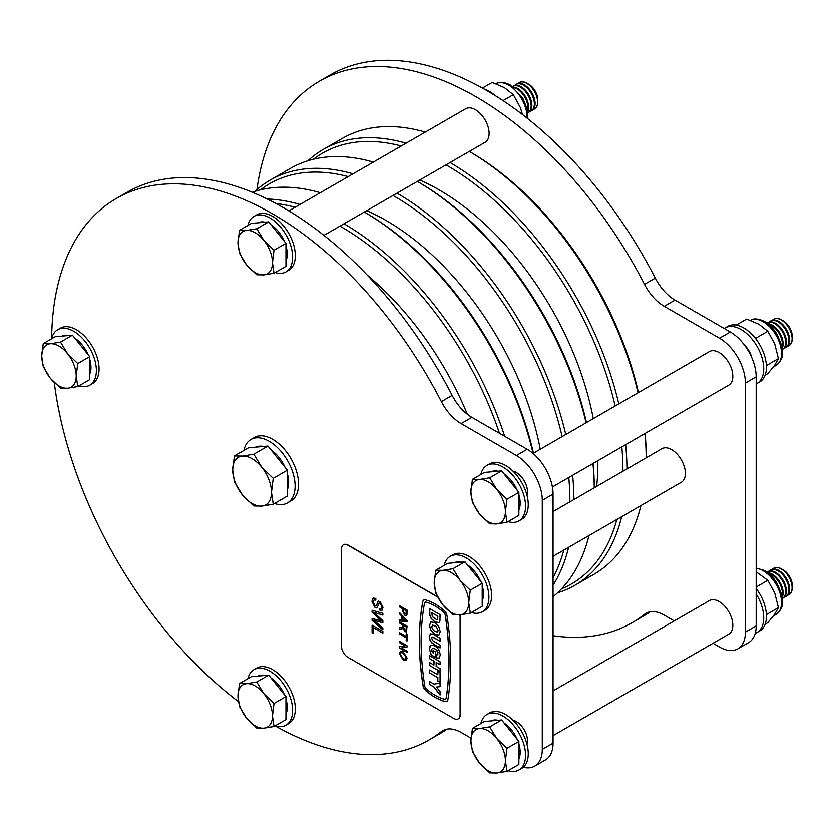 <?xml version="1.0" encoding="UTF-8"?>
<svg xmlns="http://www.w3.org/2000/svg" width="834" height="834" viewBox="0 0 834 834"><rect width="100%" height="100%" fill="white"/><g stroke="black" fill="none" stroke-linecap="round" stroke-linejoin="round"><path stroke-width="1.25" d="M638.041 392.804A251.639 145.283 -120 0 0 469.292 151.423L470.418 152.069A248.584 143.521 60 0 1 638.469 392.553M645.12 433.44A248.584 143.521 60 0 1 646.194 456.521L646.194 457.824A251.639 145.283 -120 0 0 644.901 433.565M621.695 516.694A251.639 145.283 60 0 1 574.845 585.322L594.079 574.209A251.639 145.283 -120 0 0 640.929 505.592M533.062 453.404A251.639 145.283 -120 0 0 364.322 212.034L365.313 212.597A248.782 143.636 60 0 1 365.313 212.607A248.782 143.636 60 0 1 533.468 453.175M586.083 422.786A251.639 145.283 -120 0 0 417.344 181.416L418.334 181.989A248.782 143.636 60 0 1 586.49 422.557M593.151 463.443A248.782 143.636 60 0 1 594.246 486.67L594.246 487.817A251.639 145.283 -120 0 0 592.953 463.558M553.067 596.685A251.639 145.283 -120 0 0 588.981 535.584M553.067 577.712A248.782 143.636 -120 0 0 563.826 550.106M569.883 501.88A248.782 143.636 -120 0 0 568.798 477.507M562.137 436.62A248.782 143.636 -120 0 0 393.982 196.053A248.782 143.636 -120 0 0 392.991 195.479M397.026 193.154A251.639 145.283 60 0 1 565.775 434.524M572.635 475.286A251.639 145.283 60 0 1 573.928 499.545M568.663 547.312A251.639 145.283 60 0 1 553.067 585.228M561.511 588.877A248.782 143.636 -120 0 0 616.858 519.488M622.915 471.262A248.782 143.636 -120 0 0 621.82 446.888M615.158 406.002A248.782 143.636 -120 0 0 447.003 165.434A248.782 143.636 -120 0 0 446.013 164.871M450.058 162.536A251.639 145.283 60 0 1 618.797 403.906M625.667 444.668A251.639 145.283 60 0 1 626.959 468.927M574.845 585.322A251.639 145.283 60 0 1 557.414 592.911M499.483 433.284A248.782 143.636 -120 0 0 340.95 226.66A248.782 143.636 -120 0 0 339.959 226.097M344.004 223.762A251.639 145.283 60 0 1 504.685 436.286M307.923 160.764A251.639 145.283 60 0 1 323.206 149.474A251.639 145.283 60 0 1 406.054 143.208M425.298 132.106A251.639 145.283 -120 0 0 342.451 138.361L323.206 149.474M401.217 146.002A248.782 143.636 -120 0 0 313.459 159.242M254.891 191.382A251.639 145.283 60 0 1 270.185 180.092A251.639 145.283 60 0 1 353.032 173.826M373.351 162.098A251.639 145.283 -120 0 0 290.503 168.353L270.185 180.092M348.195 176.62A248.782 143.636 -120 0 0 260.437 189.86M267.141 198.982A251.639 145.283 60 0 1 300 204.434M320.319 192.706A251.639 145.283 -120 0 0 252.254 192.237M295.163 207.228A248.782 143.636 -120 0 0 275.95 203.517M553.067 635.706A312.635 180.498 -120 0 0 632.13 622.685A312.635 180.498 -120 0 0 644.505 614.304A36.602 21.131 60 0 1 645.954 613.324A36.602 21.131 60 0 1 664.26 615.138L674.279 620.913M632.13 622.685L642.91 616.451A312.635 180.498 -120 0 0 650.249 611.802M713.018 643.285L719.523 647.038A36.602 21.131 -120 0 0 737.829 648.852A36.602 21.131 -120 0 0 745.408 632.099L745.408 383.056A36.602 21.131 -120 0 0 719.523 338.229L664.26 306.318A36.602 21.131 60 0 1 644.505 284.352A312.635 180.498 -120 0 0 475.807 96.661A312.635 180.498 -120 0 0 319.495 81.179A312.635 180.498 -120 0 0 256.955 189.526M737.829 648.852L748.609 642.628A36.602 21.131 -120 0 0 756.188 625.875L756.188 376.832A36.602 21.131 -120 0 0 730.313 332.005L675.04 300.094A36.602 21.131 60 0 1 655.295 278.118A312.635 180.498 -120 0 0 486.597 90.437A312.635 180.498 -120 0 0 330.274 74.956L319.495 81.179M513.077 471.231A15.71 9.07 60 0 1 516.402 472.565A15.71 9.07 60 0 1 527.005 495.344M513.077 720.274A15.71 9.07 60 0 1 516.402 721.608A15.71 9.07 60 0 1 527.005 744.387M275.116 725.851A312.635 180.498 -120 0 0 429.01 739.956A312.635 180.498 -120 0 0 441.384 731.574A36.602 21.131 60 0 1 442.833 730.594A36.602 21.131 60 0 1 461.129 732.408L470.981 738.09M429.01 739.956L439.789 733.732A312.635 180.498 -120 0 0 447.128 729.072M523.293 767.217A36.602 21.131 -120 0 0 534.709 766.123A36.602 21.131 -120 0 0 542.288 749.37L542.288 500.327A36.602 21.131 -120 0 0 516.402 455.5L461.129 423.589A36.602 21.131 60 0 1 441.384 401.623A312.635 180.498 -120 0 0 272.687 213.931A312.635 180.498 -120 0 0 116.374 198.45A312.635 180.498 -120 0 0 51.635 338.771A32.026 18.494 -120 0 1 57.713 329.711A32.026 18.494 -120 0 1 82.399 338.291A32.026 18.494 -120 0 1 96.369 370.515A32.026 18.494 -120 0 1 89.738 385.183A32.026 18.494 -120 0 1 78.896 385.892M54.283 382.639A312.635 180.498 -120 0 0 238.388 701.571M534.709 766.123L545.488 759.899A36.602 21.131 -120 0 0 553.067 743.146L553.067 494.103A36.602 21.131 -120 0 0 527.182 449.276L471.919 417.365A36.602 21.131 60 0 1 452.164 395.389A312.635 180.498 -120 0 0 283.477 207.708A312.635 180.498 -120 0 0 127.154 192.227L116.374 198.45M553.067 511.586L662.008 448.692A19.37 11.186 60 0 1 671.693 449.651A19.37 11.186 60 0 1 684.339 466.717A19.37 11.186 60 0 1 681.378 482.24L553.067 556.32M288.845 210.887L465.737 108.754A19.37 11.186 60 0 1 475.422 109.713A19.37 11.186 60 0 1 488.078 126.778A19.37 11.186 60 0 1 485.107 142.301L323.915 235.365M553.067 690.896L709.453 600.605A19.37 11.186 60 0 1 719.137 601.564A19.37 11.186 60 0 1 731.793 618.63A19.37 11.186 60 0 1 728.822 634.153L553.067 735.63M533.03 453.425L709.453 351.562A19.37 11.186 60 0 1 719.137 352.521A19.37 11.186 60 0 1 731.793 369.587A19.37 11.186 60 0 1 728.822 385.11L552.4 486.973M508.094 521.615A32.026 18.494 -120 0 0 518.936 520.906L521.636 519.353A32.026 18.494 -120 0 0 528.266 504.685A32.026 18.494 -120 0 0 514.286 472.461A32.026 18.494 -120 0 0 489.61 463.881L486.91 465.435A32.026 18.494 -120 0 0 480.874 474.473M518.936 520.906A32.026 18.494 -120 0 0 525.566 506.248A32.026 18.494 -120 0 0 511.586 474.014A32.026 18.494 -120 0 0 486.91 465.435M508.094 770.658A32.026 18.494 -120 0 0 518.936 769.949L521.636 768.395A32.026 18.494 -120 0 0 528.266 753.727A32.026 18.494 -120 0 0 514.286 721.504A32.026 18.494 -120 0 0 489.61 712.924L486.91 714.477A32.026 18.494 -120 0 0 480.874 723.516M518.936 769.949A32.026 18.494 -120 0 0 525.566 755.291A32.026 18.494 -120 0 0 511.586 723.057A32.026 18.494 -120 0 0 486.91 714.477M471.429 612.51A32.026 18.494 -120 0 0 482.271 611.802L484.971 610.248A32.026 18.494 -120 0 0 491.601 595.591A32.026 18.494 -120 0 0 477.621 563.357A32.026 18.494 -120 0 0 452.945 554.777L450.245 556.33A32.026 18.494 -120 0 0 444.209 565.379M482.271 611.802A32.026 18.494 -120 0 0 488.901 597.144A32.026 18.494 -120 0 0 474.921 564.92A32.026 18.494 -120 0 0 450.245 556.33M275.157 725.83A32.026 18.494 -120 0 0 286.01 725.121L288.7 723.568A32.026 18.494 -120 0 0 295.33 708.9A32.026 18.494 -120 0 0 281.36 676.676A32.026 18.494 -120 0 0 256.674 668.097L253.984 669.65A32.026 18.494 -120 0 0 247.948 678.688M286.01 725.121A32.026 18.494 -120 0 0 292.64 710.464A32.026 18.494 -120 0 0 278.66 678.23A32.026 18.494 -120 0 0 253.984 669.65M89.738 385.183L92.438 383.63A32.026 18.494 -120 0 0 99.069 368.962A32.026 18.494 -120 0 0 85.089 336.738A32.026 18.494 -120 0 0 60.413 328.158L57.713 329.711M275.157 272.572A32.026 18.494 -120 0 0 286.01 271.863L288.7 270.31A32.026 18.494 -120 0 0 295.33 255.652A32.026 18.494 -120 0 0 281.36 223.418A32.026 18.494 -120 0 0 256.674 214.838L253.984 216.392A32.026 18.494 -120 0 0 247.948 225.43M286.01 271.863A32.026 18.494 -120 0 0 292.64 257.206A32.026 18.494 -120 0 0 278.66 224.972A32.026 18.494 -120 0 0 253.984 216.392M756.188 593.933A32.026 18.494 60 0 1 763.736 617.775A32.026 18.494 60 0 1 757.105 632.443A32.026 18.494 60 0 1 755.26 633.287M756.188 588.429A32.026 18.494 60 0 1 766.436 616.222A32.026 18.494 60 0 1 759.805 630.89L757.105 632.443M724.214 328.481A32.026 18.494 60 0 1 725.08 327.929A32.026 18.494 60 0 1 749.756 336.509A32.026 18.494 60 0 1 763.736 368.743A32.026 18.494 60 0 1 757.105 383.4A32.026 18.494 60 0 1 756.188 383.869M725.08 327.929L727.78 326.375A32.026 18.494 60 0 1 752.456 334.955A32.026 18.494 60 0 1 766.436 367.179A32.026 18.494 60 0 1 759.805 381.847L757.105 383.4M744.689 345.339A16.013 9.247 60 0 1 751.83 357.713M484.325 89.134A32.026 18.494 60 0 1 494.854 95.378M736.214 325.093L746.67 319.057L758.888 324.217L767.833 331.275L774.765 343.973L778.414 358.557L766.394 365.605M767.833 331.275L756.011 338.104L754.906 337.749M756.209 339.417L756.011 338.104M778.414 358.557L774.765 365.136L767.833 373.611L765.132 375.175M482.448 88.081L492.164 82.472L504.393 87.633L513.337 94.69L520.27 107.388L522.501 114.56M513.337 94.69L503.038 100.633M756.188 571.832L767.833 580.318L774.765 593.016L778.414 607.6L766.394 614.648M767.833 580.318L756.188 587.042M778.414 607.6L774.765 614.178L767.833 622.654L765.132 624.218M781.521 319.87L783.303 320.902A12.729 7.35 -120 0 1 792.3 336.488L792.3 338.552A15.252 8.809 -120 0 0 781.521 319.87A15.252 8.809 -120 0 0 773.889 319.12A15.252 8.809 -120 0 0 773.796 319.172M787.588 346.193A15.252 8.809 -120 0 0 788.943 345.651A15.252 8.809 -120 0 0 792.102 338.667A15.252 8.809 -120 0 0 781.322 319.985A15.252 8.809 -120 0 0 773.691 319.234A15.252 8.809 -120 0 0 772.545 320.131M784.356 348.059A15.252 8.809 -120 0 0 785.711 347.517L786.441 347.09A15.252 8.809 -120 0 0 789.6 340.105A15.252 8.809 -120 0 0 778.82 321.434A15.252 8.809 -120 0 0 771.189 320.673L770.46 321.1A15.252 8.809 -120 0 0 769.313 321.997M785.711 347.517A15.252 8.809 -120 0 0 788.87 340.533A15.252 8.809 -120 0 0 778.08 321.851A15.252 8.809 -120 0 0 770.46 321.1M782.282 349.488A15.252 8.809 -120 0 0 782.469 349.383L783.209 348.956A15.252 8.809 -120 0 0 786.368 341.982A15.252 8.809 -120 0 0 775.578 323.3A15.252 8.809 -120 0 0 767.958 322.549L767.217 322.966A15.252 8.809 -120 0 0 767.03 323.081M782.469 349.383A15.252 8.809 -120 0 0 785.628 342.399A15.252 8.809 -120 0 0 774.849 323.728A15.252 8.809 -120 0 0 767.217 322.966M782.156 348.456A15.252 8.809 -120 0 0 783.126 343.848A15.252 8.809 -120 0 0 772.347 325.166A15.252 8.809 -120 0 0 767.864 323.707M781.99 347.413A15.252 8.809 -120 0 0 782.396 344.265A15.252 8.809 -120 0 0 771.617 325.594A15.252 8.809 -120 0 0 768.687 324.374M491.059 471.856A24.405 14.084 60 0 1 498.013 471.231M504.08 473.962A24.405 14.084 60 0 1 517.257 490.35M518.884 494.812A24.405 14.084 60 0 1 520.176 503.131A24.405 14.084 60 0 1 518.884 509.949M472.44 479.341L484.377 472.451L501.63 470.908L518.884 492.373L518.884 515.381L506.947 522.272L505.404 511.659A24.405 14.084 60 0 1 496.772 523.929A24.405 14.084 60 0 1 479.519 513.973A24.405 14.084 60 0 1 470.897 491.737A24.405 14.084 60 0 1 479.519 479.467A24.405 14.084 60 0 1 496.772 489.422L489.694 477.809L479.519 479.467L472.44 479.341L470.897 491.737L472.44 502.349L479.519 513.973L489.694 523.815L496.772 523.929L506.947 522.272M505.404 511.659A24.405 14.084 -120 0 0 496.772 489.422L506.947 499.264L505.404 511.659M518.884 492.373L506.947 499.264M501.63 470.908L489.694 477.809M789.037 345.589A15.252 8.809 -120 0 0 789.141 345.537A15.252 8.809 -120 0 0 792.3 338.552M781.521 568.913L783.303 569.945A12.729 7.35 -120 0 1 792.3 585.531L792.3 587.595A15.252 8.809 -120 0 0 781.521 568.913A15.252 8.809 -120 0 0 773.889 568.163A15.252 8.809 -120 0 0 773.796 568.215M787.588 595.236A15.252 8.809 -120 0 0 788.943 594.694A15.252 8.809 -120 0 0 792.102 587.709A15.252 8.809 -120 0 0 781.322 569.028A15.252 8.809 -120 0 0 773.691 568.277A15.252 8.809 -120 0 0 772.545 569.174M784.356 597.102A15.252 8.809 -120 0 0 785.711 596.56L786.441 596.133A15.252 8.809 -120 0 0 789.6 589.148A15.252 8.809 -120 0 0 778.82 570.477A15.252 8.809 -120 0 0 771.189 569.716L770.46 570.143A15.252 8.809 -120 0 0 769.313 571.04M785.711 596.56A15.252 8.809 -120 0 0 788.87 589.575A15.252 8.809 -120 0 0 778.08 570.894A15.252 8.809 -120 0 0 770.46 570.143M782.282 598.531A15.252 8.809 -120 0 0 782.469 598.426L783.209 597.999A15.252 8.809 -120 0 0 786.368 591.025A15.252 8.809 -120 0 0 775.578 572.343A15.252 8.809 -120 0 0 767.958 571.582L767.217 572.009A15.252 8.809 -120 0 0 767.03 572.124M782.469 598.426A15.252 8.809 -120 0 0 785.628 591.442A15.252 8.809 -120 0 0 774.849 572.77A15.252 8.809 -120 0 0 767.217 572.009M782.156 597.498A15.252 8.809 -120 0 0 783.126 592.891A15.252 8.809 -120 0 0 772.347 574.209A15.252 8.809 -120 0 0 767.864 572.75M781.99 596.456A15.252 8.809 -120 0 0 782.396 593.308A15.252 8.809 -120 0 0 771.617 574.636A15.252 8.809 -120 0 0 768.687 573.417M491.059 720.899A24.405 14.084 60 0 1 498.013 720.274M504.08 723.005A24.405 14.084 60 0 1 517.257 739.393M518.884 743.855A24.405 14.084 60 0 1 520.176 752.174A24.405 14.084 60 0 1 518.884 758.992M472.44 728.384L484.377 721.493L501.63 719.951L518.884 741.416L518.884 764.424L506.947 771.314L505.404 760.702A24.405 14.084 60 0 1 496.772 772.972A24.405 14.084 60 0 1 479.519 763.016A24.405 14.084 60 0 1 470.897 740.78A24.405 14.084 60 0 1 479.519 728.509A24.405 14.084 60 0 1 496.772 738.465L489.694 726.841L479.519 728.509L472.44 728.384L470.897 740.78L472.44 751.392L479.519 763.016L489.694 772.857L496.772 772.972L506.947 771.314M505.404 760.702A24.405 14.084 -120 0 0 496.772 738.465L506.947 748.306L505.404 760.702M518.884 741.416L506.947 748.306M501.63 719.951L489.694 726.841M789.037 594.632A15.252 8.809 -120 0 0 789.141 594.579A15.252 8.809 -120 0 0 792.3 587.595M258.123 676.072A24.405 14.084 60 0 1 265.076 675.457M271.144 678.178A24.405 14.084 60 0 1 284.321 694.566M285.958 699.028A24.405 14.084 60 0 1 287.25 707.347A24.405 14.084 60 0 1 285.958 714.175M239.504 683.567L251.441 676.666L268.694 675.123L285.958 696.588L285.958 719.596L274.011 726.487L272.478 715.874A24.405 14.084 60 0 1 263.846 728.155A24.405 14.084 60 0 1 246.593 718.189A24.405 14.084 60 0 1 237.961 695.952A24.405 14.084 60 0 1 246.593 683.682A24.405 14.084 60 0 1 263.846 693.638L256.757 682.024L246.593 683.682L239.504 683.567L237.961 695.952L239.504 706.565L246.593 718.189L256.757 728.03L263.846 728.155L274.011 726.487M272.478 715.874A24.405 14.084 -120 0 0 263.846 693.638L274.011 703.489L272.478 715.874M285.958 696.588L274.011 703.489M268.694 675.123L256.757 682.024M454.394 562.752A24.405 14.084 60 0 1 461.348 562.137M467.415 564.858A24.405 14.084 60 0 1 480.592 581.246M482.219 585.718A24.405 14.084 60 0 1 483.512 594.037A24.405 14.084 60 0 1 482.219 600.855M435.775 570.247L447.712 563.357L464.965 561.814L482.219 583.279L482.219 606.287L470.282 613.178L468.739 602.565A24.405 14.084 60 0 1 460.107 614.835A24.405 14.084 60 0 1 442.854 604.869A24.405 14.084 60 0 1 434.233 582.643A24.405 14.084 60 0 1 442.854 570.362A24.405 14.084 60 0 1 460.107 580.328L453.029 568.705L442.854 570.362L435.775 570.247L434.233 582.643L435.775 593.255L442.854 604.869L453.029 614.721L460.107 614.835L470.282 613.178M468.739 602.565A24.405 14.084 -120 0 0 460.107 580.328L470.282 590.17L468.739 602.565M482.219 583.279L470.282 590.17M464.965 561.814L453.029 568.705M527.015 83.285L528.808 84.317A12.729 7.35 -120 0 1 537.805 99.903L537.805 101.967A15.252 8.809 -120 0 0 527.015 83.285A15.252 8.809 -120 0 0 519.394 82.535A15.252 8.809 -120 0 0 519.29 82.587M533.093 109.598A15.252 8.809 -120 0 0 534.448 109.056A15.252 8.809 -120 0 0 537.607 102.082A15.252 8.809 -120 0 0 526.817 83.4A15.252 8.809 -120 0 0 519.196 82.649A15.252 8.809 -120 0 0 518.05 83.546M529.861 111.475A15.252 8.809 -120 0 0 531.206 110.922L531.946 110.505A15.252 8.809 -120 0 0 535.105 103.52A15.252 8.809 -120 0 0 524.315 84.839A15.252 8.809 -120 0 0 516.694 84.088L515.954 84.515A15.252 8.809 -120 0 0 514.807 85.412M531.206 110.922A15.252 8.809 -120 0 0 534.365 103.948A15.252 8.809 -120 0 0 523.585 85.266A15.252 8.809 -120 0 0 515.954 84.515M527.786 112.903A15.252 8.809 -120 0 0 527.974 112.799L528.704 112.371A15.252 8.809 -120 0 0 531.863 105.386A15.252 8.809 -120 0 0 521.083 86.715A15.252 8.809 -120 0 0 513.463 85.954L512.722 86.382A15.252 8.809 -120 0 0 512.535 86.496M527.974 112.799A15.252 8.809 -120 0 0 531.133 105.814A15.252 8.809 -120 0 0 520.353 87.132A15.252 8.809 -120 0 0 512.722 86.382M527.661 111.871A15.252 8.809 -120 0 0 528.631 107.252A15.252 8.809 -120 0 0 517.851 88.581A15.252 8.809 -120 0 0 513.369 87.122M527.495 110.828A15.252 8.809 -120 0 0 527.901 107.68A15.252 8.809 -120 0 0 517.111 88.998A15.252 8.809 -120 0 0 514.192 87.779M258.123 222.814A24.405 14.084 60 0 1 265.076 222.198M271.144 224.919A24.405 14.084 60 0 1 284.321 241.307M285.958 245.769A24.405 14.084 60 0 1 287.25 254.089A24.405 14.084 60 0 1 285.958 260.917M239.504 230.309L251.441 223.408L268.694 221.875L285.958 243.34L285.958 266.338L274.011 273.229L272.478 262.616A24.405 14.084 60 0 1 263.846 274.897A24.405 14.084 60 0 1 246.593 264.931A24.405 14.084 60 0 1 237.961 242.694A24.405 14.084 60 0 1 246.593 230.424A24.405 14.084 60 0 1 263.846 240.39L256.757 228.766L246.593 230.424L239.504 230.309L237.961 242.694L239.504 253.307L246.593 264.931L256.757 274.772L263.846 274.897L274.011 273.229M272.478 262.616A24.405 14.084 -120 0 0 263.846 240.39L274.011 250.231L272.478 262.616M285.958 243.34L274.011 250.231M268.694 221.875L256.757 228.766M534.542 109.004A15.252 8.809 -120 0 0 534.646 108.941A15.252 8.809 -120 0 0 537.805 101.967M61.862 336.133A24.405 14.084 60 0 1 68.815 335.508M74.883 338.229A24.405 14.084 60 0 1 88.06 354.627M89.686 359.089A24.405 14.084 60 0 1 90.979 367.408A24.405 14.084 60 0 1 89.686 374.226M43.243 343.618L55.18 336.728L72.433 335.185L89.686 356.65L89.686 379.658L77.75 386.549L76.207 375.936A24.405 14.084 60 0 1 67.585 388.206A24.405 14.084 60 0 1 50.332 378.25A24.405 14.084 60 0 1 41.7 356.014A24.405 14.084 60 0 1 50.332 343.744A24.405 14.084 60 0 1 67.585 353.699L60.496 342.076L50.332 343.744L43.243 343.618L41.7 356.014L43.243 366.626L50.332 378.25L60.496 388.091L67.585 388.206L77.75 386.549M76.207 375.936A24.405 14.084 -120 0 0 67.585 353.699L77.75 363.541L76.207 375.936M89.686 356.65L77.75 363.541M72.433 335.185L60.496 342.076M274.522 503.496A36.602 21.131 -120 0 0 287.542 502.892L290.993 500.9A36.602 21.131 -120 0 0 298.572 484.147A36.602 21.131 -120 0 0 282.59 447.305A36.602 21.131 -120 0 0 254.391 437.506L250.94 439.497A36.602 21.131 -120 0 0 243.903 450.464M287.542 502.892A36.602 21.131 -120 0 0 295.121 486.139A36.602 21.131 -120 0 0 279.14 449.297A36.602 21.131 -120 0 0 250.94 439.497M287.355 473.608A27.449 15.846 60 0 1 288.647 482.396A27.449 15.846 60 0 1 287.355 489.704M256.08 447.118A27.449 15.846 60 0 1 263.461 446.461M271.05 449.922A27.449 15.846 60 0 1 285.072 467.363M234.417 455.948L232.686 469.886A27.449 15.846 60 0 1 242.392 456.083L234.417 455.948L248.532 447.795L267.943 446.054L287.355 470.209L287.355 496.084L273.239 504.236L271.498 492.3A27.449 15.846 60 0 1 261.793 506.102A27.449 15.846 60 0 1 242.392 494.896L253.828 505.977L261.793 506.102L273.239 504.236M261.793 467.29A27.449 15.846 60 0 1 271.498 492.3L273.239 478.362L261.793 467.29L253.828 454.207L242.392 456.083A27.449 15.846 60 0 1 261.793 467.29M232.686 469.886A27.449 15.846 -120 0 0 242.392 494.896L234.417 481.823L232.686 469.886M287.355 470.209L273.239 478.362M267.943 446.054L253.828 454.207M426.278 688.853A48.799 28.179 -120 0 0 435.035 695.212A48.799 28.179 -120 0 0 444.699 699.194A2.867 1.658 -120 0 0 445.564 699.111A2.867 1.658 -120 0 0 446.127 698.173A282.028 162.828 -120 0 0 445.21 614.992A2.867 1.658 -120 0 0 443.73 612.323A48.799 28.179 -120 0 0 425.986 602.19A2.867 1.658 -120 0 0 425.079 602.273A2.867 1.658 -120 0 0 424.527 603.159A261.261 150.839 -120 0 0 424.808 686.205A2.867 1.658 -120 0 0 426.278 688.853M435.035 697.307A51.374 29.659 -120 0 0 445.21 701.509A5.431 3.138 -120 0 0 446.847 701.331A5.431 3.138 -120 0 0 447.921 699.549A284.603 164.319 -120 0 0 446.993 615.617A5.431 3.138 -120 0 0 444.188 610.561A51.374 29.659 -120 0 0 425.507 599.886A5.431 3.138 -120 0 0 423.797 600.042A5.431 3.138 -120 0 0 422.744 601.731A263.836 152.33 -120 0 0 423.026 685.6A5.431 3.138 -120 0 0 425.82 690.625A51.374 29.659 -120 0 0 435.035 697.307M423.849 600.021A5.431 3.138 -120 0 0 422.848 601.668A263.836 152.33 -120 0 0 423.14 685.538A5.431 3.138 -120 0 0 425.934 690.562A51.374 29.659 -120 0 0 435.139 697.245A51.374 29.659 -120 0 0 445.314 701.446A5.431 3.138 -120 0 0 446.899 701.3M380.168 619.683L372.1 612.333L372.1 610.259L382.879 613.344L382.879 615.158L373.601 612.219L382.879 620.673L382.879 622.789L373.601 620.204L382.879 627.971L382.879 629.785L372.1 620.423L372.1 618.494L381.576 620.976L372.1 612.333M403.26 660.059L399.403 653.689L400.383 651.375L403.176 651.74L407.148 658.172L406.137 660.507L403.26 660.059L399.403 653.689M406.179 637.718L399.496 633.861L399.496 632.631L406.179 636.488L406.179 633.694L407.044 634.194L407.044 641.012L406.179 640.502L406.283 637.656L399.496 633.861M401.821 616.19L399.496 613.855L399.496 612.552L407.044 620.371L407.044 621.757L399.496 620.861L399.496 619.558L401.821 619.902L401.925 616.128L399.496 613.855M437.704 597.092L347.955 545.28A9.153 5.285 -120 0 0 343.389 544.831A9.153 5.285 -120 0 0 341.492 549.022L341.492 646.141A9.153 5.285 -120 0 0 347.955 657.348L453.644 718.366A9.153 5.285 -120 0 0 458.22 718.825A9.153 5.285 -120 0 0 460.107 714.634L460.107 617.504A9.153 5.285 -120 0 0 459.753 614.866M402.593 608.716L399.496 606.923L399.496 605.692L407.044 610.05L406.982 614.512L406.45 615.492L404.876 615.284L402.593 610.853L402.707 608.653L399.496 606.923M402.885 624.968L399.496 623.019L399.496 621.789L407.044 626.146L406.512 631.87L405.011 631.672L402.978 628.19L399.496 629.211L399.496 627.793L402.853 626.814L402.999 624.916L399.496 623.019M402.613 628.659L399.496 629.211M402.541 627.293L402.999 624.916M405.136 645.829L399.496 642.576L399.496 641.346L407.044 645.704L407.044 647.007L401.415 647.924L407.044 651.177L407.044 652.407L399.496 648.049L399.496 646.746L405.241 645.766L399.496 642.576M375.081 605.974L376.645 605.421L375.196 605.911L376.645 605.421L377.729 601.835L380.064 601.345L383.014 607.371L381.972 610.352L379.835 610.154L379.835 608.393L381.18 608.507L381.774 606.725L380.168 603.159L379.209 603.055L377.02 607.986L375.154 607.767L371.954 601.397L373.121 598.114L375.832 598.416L375.832 600.178L374.018 599.969L373.205 602.044L375.081 605.974L376.541 605.484L378.355 601.168M373.34 633.538L372.1 632.818L372.1 625.156L382.879 631.39L382.879 633.142L373.34 627.637L373.34 633.538M436.432 687.028L440.081 686.622L440.081 683.161L433.993 684.078L429.625 681.555L429.625 684.516L433.961 687.018L440.081 695.024L440.081 691.584L436.432 687.028L440.081 686.58M438.903 622.623L439.956 621.049L440.081 614.627L429.625 608.591L429.75 615.158L431.084 618.39L434.795 621.81L438.903 622.623M429.729 608.653L429.864 615.096L431.199 618.328L434.9 621.862L438.976 622.571M438.851 635.07L440.248 631.651L438.799 626.553L434.524 622.487L430.844 621.997L429.447 625.5L430.886 630.525L435.181 634.601L438.851 635.07M433.597 644.171L440.081 647.935L440.081 644.984L432.69 640.616L431.72 638.291L432.043 637.145L432.846 637.03L440.081 641.127L440.081 638.177L432.575 633.944L430.24 634.017L429.447 637.04L430.115 640.512L432.012 643.077L434.597 644.765M440.248 654.867L439.528 651.135L437.287 647.664L433.649 645.162L430.605 645.339L429.447 648.915L431.136 654.93L435.484 657.442L435.484 651.823L433.263 650.541L433.263 653.178L431.949 651.375L431.814 649.113L432.825 648.154L435.369 649.071L437.652 651.792L437.881 654.304L436.37 655.003L436.839 658.151L439.424 657.901L440.248 654.867M429.625 665.49L440.081 671.537L440.081 668.587L436.182 666.335L436.182 662.446L440.081 664.698L440.081 661.748L429.625 655.701L429.625 658.662L433.951 661.164L433.951 665.042L429.625 662.54L429.625 665.49L440.081 671.412M437.84 681.055L440.081 682.348L440.081 672.611L437.84 671.318L437.84 674.716L429.625 669.973L429.625 672.923L437.84 677.667L437.84 681.055L437.84 677.667M458.325 718.752A9.153 5.285 -120 0 0 458.429 718.699A9.153 5.285 -120 0 0 460.326 714.509L460.326 617.379A9.153 5.285 -120 0 0 460.003 614.846M437.506 596.737L348.174 545.155A9.153 5.285 -120 0 0 343.598 544.706A9.153 5.285 -120 0 0 343.493 544.769M445.617 699.069A2.867 1.658 -120 0 0 445.669 699.048A2.867 1.658 -120 0 0 446.242 698.11A282.028 162.828 -120 0 0 445.314 614.929A2.867 1.658 -120 0 0 443.844 612.26A48.799 28.179 -120 0 0 426.091 602.127A2.867 1.658 -120 0 0 425.194 602.211A2.867 1.658 -120 0 0 425.142 602.242M436.38 619.506L432.262 616.566L431.856 612.823L437.84 616.284L437.694 618.995L436.38 619.506M431.856 612.823L437.954 616.222L437.339 619.474M430.886 621.987L429.552 625.437L430.99 630.462L434.941 634.34L438.882 635.049M437.986 630.368L437.224 631.984L434.879 631.39L432.492 629.222L431.72 626.751L432.752 625.083L435.348 626.011L437.631 628.648L437.913 631.088M432.502 625.156L436.234 626.543L438.09 630.306M438.017 631.025L437.224 631.984M430.74 633.715L429.604 635.915L429.875 639.49L431.303 642.211L433.701 644.119M432.262 637.009L440.081 641.002M434.702 644.703L440.081 647.809M436.484 655.013L436.943 658.089L438.955 658.214M432.512 648.226L434.222 648.331L436.86 650.218L438.006 652.584L437.61 654.815M433.378 650.603L433.263 653.178M429.447 648.915L431.241 654.867L435.484 657.317M431.178 645.016L430.021 646.173L429.552 648.664M429.729 665.428L429.729 662.603M429.625 658.662L434.066 661.101L433.951 665.042M429.729 658.599L429.729 655.764M436.182 662.446L440.081 664.573M429.625 672.923L437.954 677.604M429.729 672.861L429.729 670.025M437.954 671.38L437.84 674.716M437.954 680.992L440.081 682.222M429.625 684.516L434.076 686.955L440.081 694.826M429.729 684.453L429.729 681.618M399.611 606.86L399.611 605.755M406.502 615.461L404.876 615.284M404.99 615.221L402.593 610.853M402.707 610.79L402.707 608.653M404.844 614.033L406.221 613.761L404.959 613.97L406.221 613.761L406.283 610.717L403.468 609.216L403.468 611.322L404.844 614.033L406.106 613.824L406.179 610.78L403.468 609.216M399.611 613.793L399.611 612.667M407.044 621.684L399.496 620.861M399.611 620.798L399.611 619.568M401.925 616.128L401.821 619.902M406.179 620.559L402.801 616.993L402.697 620.037L406.179 620.559L402.697 617.056M399.611 622.956L399.611 621.851M406.565 631.838L405.011 631.672M405.115 631.619L402.978 628.19M402.718 628.596L401.686 628.919M399.611 629.149L399.611 627.783M405.095 630.368L406.283 629.409L406.283 626.814L403.864 625.417L403.76 627.814L404.99 630.431L405.877 630.504M406.283 626.814L403.76 625.479M404.99 630.431L406.179 629.472L406.179 626.876M399.611 633.798L399.611 632.693M406.283 633.757L406.179 636.488M407.044 640.887L406.179 640.502M406.283 640.449L406.283 637.656M399.611 642.514L399.611 641.409M407.044 646.955L401.415 647.924M407.044 652.282L399.496 648.049M399.611 647.987L399.611 646.736M399.507 653.627L400.445 651.344M406.189 660.465L403.364 659.996M405.637 659.214L406.377 657.609L403.27 652.897L401.018 652.574M406.273 657.672L403.166 652.959L400.966 652.605L400.278 654.19L403.27 658.829L405.585 659.246L406.377 657.609M377.072 607.955L375.269 607.705L371.954 601.397M372.068 601.335L373.173 598.082M375.832 600.063L374.07 599.938M377.844 601.773L378.407 601.137M382.024 610.321L379.835 610.154M379.95 610.092L379.95 608.445M381.232 608.476L381.774 606.725M381.878 606.662L380.168 603.159M380.273 603.097L379.209 603.055M372.204 612.271L372.204 610.29M382.879 615.065L373.601 612.219M382.879 622.696L377.479 621.445M377.583 621.382L373.601 620.204M382.879 629.628L372.1 620.423M372.204 620.36L372.204 618.526M380.273 619.62L381.576 620.976M373.34 633.413L372.1 632.818M372.204 632.756L372.204 625.219M382.879 633.016L373.34 627.637M367.429 275.303A224.565 129.656 60 0 1 467.332 414.248M366.72 210.648A224.565 129.656 60 0 1 385.996 220.426A224.565 129.656 60 0 1 540.244 449.265M419.742 180.04A224.565 129.656 60 0 1 439.018 189.808A224.565 129.656 60 0 1 593.266 418.647M597.78 460.775A224.565 129.656 60 0 1 596.644 486.43M644.505 614.304L647.528 612.552M719.523 338.229L730.313 332.005M745.408 383.056L756.188 376.832M664.26 306.318L675.04 300.094M644.505 284.352L655.295 278.118M745.408 632.099L756.188 625.875M441.384 731.574L444.407 729.833M516.402 455.5L527.182 449.276M542.288 500.327L553.067 494.103M461.129 423.589L471.919 417.365M441.384 401.623L452.164 395.389M542.288 749.37L553.067 743.146M750.235 320.444C753.467 318.108 758.294 318.484 764.726 321.58C769.699 324.551 773.9 328.971 777.33 334.851L781.489 345.026L782.428 352.334C783.084 356.962 780.989 361.299 776.162 365.355A25.927 14.97 -120 0 0 780.134 344.578A25.927 14.97 -120 0 0 763.204 321.736A25.927 14.97 -120 0 0 750.423 320.339M527.005 118.063A25.927 14.97 -120 0 0 508.698 85.141A25.927 14.97 -120 0 0 495.928 83.754M756.188 568.017L764.726 570.623C769.699 573.594 773.9 578.014 777.33 583.894L781.489 594.069L782.428 601.377C783.084 606.005 780.989 610.342 776.162 614.397A25.927 14.97 -120 0 0 780.134 593.62A25.927 14.97 -120 0 0 763.204 570.769A25.927 14.97 -120 0 0 756.188 568.34M470.418 152.069L469.302 151.423M365.313 212.607L364.322 212.034M418.334 181.989L417.354 181.416M776.162 365.355L773.462 366.908M527.734 118.647L526.984 108.441L522.835 98.266L510.231 84.995C503.799 81.899 498.961 81.523 495.74 83.859M776.162 614.397L773.462 615.951"/></g></svg>
